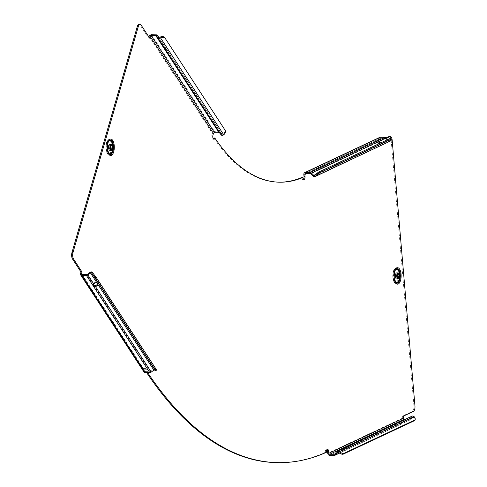 <?xml version="1.0" encoding="UTF-8"?>
<svg xmlns="http://www.w3.org/2000/svg" width="487" height="487" viewBox="0 0 487 487"><rect width="100%" height="100%" fill="white"/><g stroke="black" fill="none" stroke-linecap="round" stroke-linejoin="round"><path stroke-width="0.37" stroke-dasharray="2.44 1.83" d="M110.165 144.28A3.056 1.327 -89.8 0 1 111.213 147.281A3.056 1.327 -89.8 0 1 110.147 150.276M108.711 145.382A1.93 0.834 90.2 0 0 108.041 147.47A1.93 0.834 90.2 0 0 108.869 149.205A1.93 0.834 90.2 0 0 109.033 149.168A1.93 0.834 90.2 0 0 109.703 147.08A1.93 0.834 90.2 0 0 108.881 145.345A1.93 0.834 90.2 0 0 108.711 145.382M396.735 272.878A3.056 1.327 -89.8 0 1 398.025 275.325A3.056 1.327 -89.8 0 1 396.716 278.996M394.89 276.318A1.93 0.834 90.2 0 0 395.7 277.864A1.93 0.834 90.2 0 0 396.528 275.551A1.93 0.834 90.2 0 0 395.712 274.004A1.93 0.834 90.2 0 0 394.89 276.318M404.642 419.66L405.093 420.689L403.479 421.517A2.587 0.463 134.9 0 0 401.501 423.818L401.063 424.019L401.087 422.856L402.493 422.199A2.587 0.463 134.9 0 0 403.589 421.042A2.587 0.463 134.9 0 0 404.307 419.971L405.099 420.75L412.854 417.109L409.829 420.074L403.279 422.984A2.587 0.463 134.9 0 0 404.374 421.827A2.587 0.463 134.9 0 0 405.099 420.75L405.099 420.707M377.322 142.046L376.701 142.874L377.352 142.094M376.835 141.449L376.701 142.874A2.587 1.126 39.9 0 0 377.553 144.036A2.587 1.126 39.9 0 0 379.063 145.114L381.333 143.574A2.587 1.126 39.9 0 0 380.907 142.801M156.035 34.674L162.755 44.981L163.23 44.42L165.123 46.819L166.195 48.56L165.604 48.992M165.123 38.236L224.537 129.463A4.706 3.092 -38.3 0 1 223.223 134.156L222.066 134.211L220.167 131.965L222.827 135.331M303.407 179.307A2.587 1.12 -89.8 0 1 302.896 179.587A2.587 1.12 -89.8 0 1 301.806 177.518A2.587 1.12 -89.8 0 1 301.8 177.481M213.361 138.923A2.587 1.12 -89.8 0 1 212.856 139.203A2.587 1.12 -89.8 0 1 211.76 137.133A2.587 1.12 -89.8 0 1 211.93 135.197L212.429 133.468A2.07 1.558 146.9 0 1 214.791 131.746L219.363 131.764A2.07 1.558 146.9 0 1 220.167 131.965M389.186 136.561A4.706 2.039 -89.8 0 1 391.171 140.329L413.938 405.908A4.706 2.039 -89.8 0 1 412.331 411.454L413.353 411.46M213.799 138.01A283.27 122.687 90.2 0 0 279.325 182.199A283.27 122.687 90.2 0 0 279.836 182.199M147.634 372.573A563.721 244.151 -89.8 0 1 147.214 371.946L146.197 371.94A563.721 244.151 -89.8 0 0 146.617 372.567M326.381 452.307L325.359 452.307A563.721 244.151 -89.8 0 1 278.454 462.644M145.345 369.109L144.329 369.103A2.587 1.12 -89.8 0 1 145.266 367.941L146.289 367.941A2.587 1.12 -89.8 0 0 145.345 369.109L144.846 370.838A0.944 0.706 -33.1 0 0 145.467 371.624L150.039 371.636A0.944 0.706 -33.1 0 0 150.702 371.411L153.35 369.481A2.07 1.558 146.9 0 1 155.286 369.043L153.88 370.15M144.329 369.103L143.829 370.832A2.07 1.558 -33.1 0 0 143.963 371.971M386.52 138.198L379.793 141.358L379.623 139.331A0.944 0.828 64.8 0 1 380.39 138.411L384.961 138.424A0.944 0.828 64.8 0 1 385.582 138.698L387.871 140.974L388.468 140.262L389.716 141.504A2.07 1.826 64.8 0 1 387.871 140.974L380.682 144.353L381.333 143.574L381.102 145.138L379.063 145.114L313.092 176.117M146.289 367.941A2.587 1.12 -89.8 0 1 147.269 369.298A2.587 1.12 -89.8 0 1 147.214 371.946M409.117 420.232L404.551 420.22A2.07 1.826 64.8 0 1 402.512 418.181L402.335 416.154L412.331 411.454M325.359 452.307A2.587 1.12 -89.8 0 1 326.473 449.215A2.587 1.12 -89.8 0 1 326.978 449.501M145.266 367.941A2.587 1.12 -89.8 0 1 146.252 369.298A2.587 1.12 -89.8 0 1 146.197 371.94M139.014 24.35A4.706 2.039 -89.8 0 1 140.134 25.129L141.151 25.135M148.912 37.03L148.602 38.108L140.134 25.129M386.191 137.87L378.776 141.358L378.606 139.325A2.07 1.826 64.8 0 1 379.592 137.462M403.352 416.16L402.335 416.154M379.793 141.358L378.776 141.358M149.619 38.114L148.602 38.108M162.621 45.431L162.755 44.981L162.737 45.565M222.066 134.211L166.195 48.56L164.229 46.198L162.859 45.139L219.363 131.764M220.532 132.269L164.728 46.722L164.009 47.245M162.755 44.981L163.23 44.42L162.317 45.084L162.713 44.53M158.738 37.128L164.825 46.46L163.912 47.123M90.028 272.397L96.109 281.73A2.587 1.698 141.7 0 0 93.394 283.556L93.096 285.406M93.334 283.732L93.431 284.852L86.71 274.552M87.374 274.321L93.924 284.225M98.082 283.824L98.07 282.704L97.473 281.882L96.109 281.73L96.639 282.393M156.583 370.083L155.286 369.043M98.07 282.704L97.863 283.245M384.961 138.424L377.023 142.155L376.975 141.601M378.819 143.787A2.587 1.126 39.9 0 0 379.714 144.335L316.008 174.273M381.102 145.102L380.682 144.353A2.587 1.126 39.9 0 0 379.976 143.239M390.446 138.521A4.706 0.84 -45.1 0 1 389.673 140.226L388.523 140.195L387.859 139.538M314.998 175.32L389.442 140.408L314.712 175.527M334.344 455.369L401.233 424.104L400.965 422.911L334.831 453.994M405.762 419.112L409.025 419.124L400.965 422.911M339.415 452.995L401.501 423.818L400.716 423.033L334.825 454M409.348 419.057L402.019 422.497L402.493 422.199L403.279 422.984L410.389 419.642L409.604 418.857L402.493 422.199M409.025 419.124L409.604 418.857L409.025 419.124M338.088 452.246L403.479 421.517L402.688 420.731A2.587 0.463 134.9 0 0 400.716 423.033M412.282 417.377L411.497 416.592L409.604 418.857M412.854 417.109L413.433 417.402A4.706 2.045 -140.1 0 1 414.37 420.616M404.587 419.666L411.497 416.592A2.07 1.826 64.8 0 1 412.057 416.154M403.534 420.159L336.724 451.729M106.02 148.791A7.585 3.287 -89.8 0 1 107.688 140.621A7.585 3.287 -89.8 0 1 112.467 145.759A7.585 3.287 -89.8 0 1 111.176 153.387A7.585 3.287 -89.8 0 1 107.645 153.922A7.585 3.287 -89.8 0 1 106.02 148.791M106.233 148.882A8.029 3.476 -89.8 0 1 107.998 140.232A8.029 3.476 -89.8 0 1 113.057 145.674A8.029 3.476 -89.8 0 1 111.693 153.746A8.029 3.476 -89.8 0 1 107.956 154.312A8.029 3.476 -89.8 0 1 106.233 148.882M106.075 148.59A6.587 2.855 -89.8 0 1 108.321 140.822A6.587 2.855 -89.8 0 1 111.669 145.96A6.587 2.855 -89.8 0 1 109.429 153.728A6.587 2.855 -89.8 0 1 106.075 148.59M113.215 145.631A8.23 3.567 -89.8 0 1 110.415 155.341A8.23 3.567 -89.8 0 1 106.227 148.919A8.23 3.567 -89.8 0 1 109.027 139.215A8.23 3.567 -89.8 0 1 113.215 145.631M108.698 153.417A6.788 2.94 -89.8 0 1 108.534 153.228L108.838 153.618A7.232 3.135 -89.8 0 1 107.292 148.724A7.232 3.135 -89.8 0 1 108.881 140.932L108.571 141.321A6.788 2.94 -89.8 0 1 108.735 141.133M108.412 152.936A6.587 2.855 -89.8 0 1 107.091 148.596A6.587 2.855 -89.8 0 1 108.449 141.614M108.534 153.228A6.788 2.94 -89.8 0 1 107.079 148.632A6.788 2.94 -89.8 0 1 108.571 141.321L107.067 148.62L108.534 153.228M392.857 277.45A7.585 3.287 -89.8 0 1 394.525 269.274A7.585 3.287 -89.8 0 1 399.303 274.418A7.585 3.287 -89.8 0 1 398.013 282.046A7.585 3.287 -89.8 0 1 394.482 282.582A7.585 3.287 -89.8 0 1 392.857 277.45M393.07 277.541A8.029 3.476 -89.8 0 1 394.829 268.885A8.029 3.476 -89.8 0 1 399.894 274.333A8.029 3.476 -89.8 0 1 398.524 282.405A8.029 3.476 -89.8 0 1 394.787 282.971A8.029 3.476 -89.8 0 1 393.07 277.541M392.906 277.249A6.587 2.855 -89.8 0 1 395.152 269.481A6.587 2.855 -89.8 0 1 398.506 274.619A6.587 2.855 -89.8 0 1 396.26 282.387A6.587 2.855 -89.8 0 1 392.906 277.249M400.052 274.291A8.23 3.567 -89.8 0 1 397.246 284A8.23 3.567 -89.8 0 1 393.058 277.578A8.23 3.567 -89.8 0 1 395.864 267.874A8.23 3.567 -89.8 0 1 400.052 274.291M395.529 282.076A6.788 2.94 -89.8 0 1 395.371 281.888L395.675 282.277A7.232 3.135 -89.8 0 1 394.129 277.383A7.232 3.135 -89.8 0 1 395.718 269.591L395.407 269.981A6.788 2.94 -89.8 0 1 395.572 269.786M395.249 281.596A6.587 2.855 -89.8 0 1 393.928 277.249A6.587 2.855 -89.8 0 1 395.286 270.273M395.371 281.888A6.788 2.94 -89.8 0 1 393.916 277.292A6.788 2.94 -89.8 0 1 395.407 269.981L393.898 277.28L395.371 281.888M414.954 405.908L413.938 405.908M391.171 140.329L392.187 140.329M379.623 139.331L306.798 173.555M82.029 274.528L144.846 370.838M402.512 418.181L327.739 453.324M80.501 273.749L143.829 370.832M149.101 36.385L212.429 133.468M378.606 139.325L303.827 174.468M212.947 135.197L211.93 135.197M151.463 34.662L214.791 131.746M219.619 132.939L220.459 132.33M157.21 35.186L163.23 44.42M221.153 134.875L221.987 134.266M159.98 37.195L223.223 134.156M225.061 130.132L224.537 129.463M82.139 274.54L145.467 371.624M93.534 285.017L150.039 371.636M94.898 285.857L151.232 372.08M97.485 283.83L153.837 370.096M92.707 272.464L155.95 369.426M380.39 138.411L305.617 173.549M376.901 142.21L310.182 173.567M385.753 137.553L386.179 137.979L385.582 138.698L378.472 142.04M376.701 142.874L310.809 173.835M386.179 137.979L388.468 140.262M388.523 140.195L381.333 143.574M404.551 420.22L329.778 455.357M413.433 417.402L338.757 452.496M413.256 416.068L412.221 417.31M108.869 149.205L111.243 149.211M107.688 140.621L106.251 148.894L107.956 154.312L105.941 148.718C106.367 139.477 107.043 142.813 107.688 140.621M398.074 277.87L395.7 277.864M394.525 269.274L393.088 277.553L394.787 282.971L392.772 277.371C393.204 268.136 393.88 271.472 394.525 269.274M412.538 417.176L405.068 420.689M404.015 421.182L337.765 452.32M302.896 179.587L303.912 179.593M212.856 139.203L213.872 139.203M280.342 182.205L279.325 182.199M326.473 449.215L327.489 449.221M165.562 49.199L166.037 48.682M81.579 274.266L144.907 371.35M380.073 138.478L305.294 173.622M376.628 142.472L376.701 141.236M401.16 424.153L339.567 453.099M400.953 424.14L400.679 423.13L334.569 454.194M409.829 420.074L402.499 423.52M398.086 274.011L395.712 274.004M108.881 145.345L111.255 145.351"/><path stroke-width="0.73" d="M110.147 150.276A3.056 1.327 -89.8 0 1 109.879 150.337A3.056 1.327 -89.8 0 1 108.571 147.585A3.056 1.327 -89.8 0 1 109.636 144.28A3.056 1.327 -89.8 0 1 109.898 144.219A3.056 1.327 -89.8 0 1 110.165 144.28M111.505 150.276A3.056 1.327 90.2 0 0 112.564 146.977A3.056 1.327 90.2 0 0 111.255 144.225A3.056 1.327 90.2 0 0 110.993 144.286A3.056 1.327 90.2 0 0 109.928 147.585A3.056 1.327 90.2 0 0 111.237 150.343A3.056 1.327 90.2 0 0 111.505 150.276M111.085 145.394A1.93 0.834 90.2 0 0 110.415 147.476A1.93 0.834 90.2 0 0 111.243 149.211A1.93 0.834 90.2 0 0 111.407 149.174A1.93 0.834 90.2 0 0 112.077 147.092A1.93 0.834 90.2 0 0 111.255 145.351A1.93 0.834 90.2 0 0 111.085 145.394M399.383 275.332A3.056 1.327 90.2 0 0 398.092 272.884A3.056 1.327 90.2 0 0 396.783 276.549A3.056 1.327 90.2 0 0 398.074 279.002A3.056 1.327 90.2 0 0 399.383 275.332M398.074 279.002L396.716 278.996A3.056 1.327 -89.8 0 1 395.426 276.549A3.056 1.327 -89.8 0 1 396.735 272.878L398.092 272.884M397.264 276.324A1.93 0.834 90.2 0 0 398.074 277.87A1.93 0.834 90.2 0 0 398.902 275.557A1.93 0.834 90.2 0 0 398.086 274.011A1.93 0.834 90.2 0 0 397.264 276.324M405.762 419.112L404.454 419.112A0.944 0.828 64.8 0 1 403.528 418.187L328.755 453.324A0.944 0.828 -115.2 0 0 329.681 454.249L334.252 454.268A0.944 0.828 -115.2 0 0 334.825 454L336.724 451.729A2.07 1.826 64.8 0 1 337.284 451.297L412.057 416.154A2.07 1.826 64.8 0 1 413.256 416.068L414.09 416.622L339.409 451.717A4.706 2.045 39.9 0 0 343.919 453.348L343.268 454.127A4.706 2.045 -140.1 0 1 338.757 452.496L337.509 452.514L335.19 455.144L337.442 452.447L338.477 451.212L339.409 451.717M337.284 451.297A2.07 1.826 64.8 0 1 338.477 451.212M376.835 141.449L377.352 142.094A2.587 1.126 39.9 0 0 378.204 143.257A2.587 1.126 39.9 0 0 378.819 143.787M162.621 45.431L162.481 45.924L162.317 45.084L163.912 47.123L157.825 37.791A2.07 1.558 -33.1 0 0 158.999 38.303A2.07 1.558 -33.1 0 0 159.499 38.242L158.665 37.182L157.825 37.791L156.297 35.849A0.944 0.706 -33.1 0 0 155.761 35.618L151.195 35.606L214.517 132.689L219.089 132.701A0.944 0.706 146.9 0 1 219.619 132.939L221.153 134.875A2.07 1.558 -33.1 0 0 222.328 135.386A2.07 1.558 -33.1 0 0 222.827 135.331L223.752 134.82A4.706 3.092 141.7 0 0 225.061 130.132L165.123 38.236A4.706 3.092 141.7 0 0 165.014 38.089A4.706 3.092 141.7 0 0 160.509 37.864L159.499 38.242M158.665 37.182L156.844 34.875L158.738 37.128L159.98 37.195A4.706 3.092 -38.3 0 1 164.49 37.42A4.706 3.092 -38.3 0 1 164.594 37.572M306.798 173.555L304.85 174.474L305.02 176.501A2.587 1.12 -89.8 0 1 303.912 179.593A2.587 1.12 -89.8 0 1 302.823 177.524A2.587 1.12 -89.8 0 1 302.817 177.487L301.8 177.481A283.27 122.687 90.2 0 1 279.836 182.199M305.02 176.501L304.004 176.495A2.587 1.12 -89.8 0 1 303.407 179.307M213.361 138.923A2.587 1.12 -89.8 0 0 213.799 138.01L214.822 138.016A2.587 1.12 -89.8 0 1 213.872 139.203A2.587 1.12 -89.8 0 1 212.782 137.133A2.587 1.12 -89.8 0 1 212.947 135.197L213.446 133.475A0.944 0.706 146.9 0 1 214.517 132.689M386.52 138.198L389.795 136.658A4.706 2.039 90.2 0 1 390.203 136.567A4.706 2.039 90.2 0 1 392.187 140.329L414.954 405.908A4.706 2.039 90.2 0 1 413.353 411.46L403.352 416.16L403.528 418.187M72.995 252.522A4.706 2.039 90.2 0 0 73.555 259.041L72.533 259.041A4.706 2.039 -89.8 0 1 71.973 252.522L72.995 252.522L138.326 26.462L137.31 26.462A4.706 2.039 -89.8 0 1 139.014 24.35L140.031 24.356A4.706 2.039 90.2 0 0 138.326 26.462M71.973 252.522L137.31 26.462M214.822 138.016A283.27 122.687 90.2 0 0 280.342 182.205A283.27 122.687 90.2 0 0 302.817 177.487M328.755 453.324L328.579 451.297A2.587 1.12 -89.8 0 0 327.489 449.221A2.587 1.12 -89.8 0 0 326.381 452.307A563.721 244.151 -89.8 0 1 279.471 462.65A563.721 244.151 -89.8 0 1 147.634 372.573M279.471 462.65L278.454 462.644A563.721 244.151 -89.8 0 1 146.617 372.567M304.004 176.495L303.827 174.468A2.07 1.826 64.8 0 1 305.519 172.447L310.091 172.459A2.07 1.826 64.8 0 1 311.461 173.055L313.744 175.338L314.998 175.32A4.706 0.84 -45.1 0 1 319.064 171.862L319.856 172.648A4.706 0.84 134.9 0 0 315.783 176.099L314.943 176.647L313.695 175.399L316.008 174.273M151.195 35.606A0.944 0.706 146.9 0 0 150.118 36.385L149.619 38.114L141.151 25.135A4.706 2.039 90.2 0 0 140.031 24.356M73.555 259.041L82.017 272.02L81.518 273.749L82.029 274.528M339.567 453.099L335.05 455.217A2.07 1.826 -115.2 0 1 334.344 455.369L329.778 455.357A2.07 1.826 -115.2 0 1 327.739 453.324L327.562 451.297A2.587 1.12 -89.8 0 0 326.978 449.501M72.533 259.041L81 272.02L80.501 273.749A2.07 1.558 146.9 0 0 80.635 274.881L143.963 371.971A2.07 1.558 -33.1 0 0 145.193 372.567L149.765 372.579A2.07 1.558 -33.1 0 0 151.232 372.08L153.88 370.15L155.036 370.09L155.67 370.747L155.097 369.73L156.01 369.067L156.583 370.083L155.67 370.747M156.844 34.875L151.311 34.668A2.07 1.558 146.9 0 0 151.153 34.687L149.491 35.648A2.07 1.558 146.9 0 0 149.278 35.959L148.912 37.03M389.795 136.658L388.772 136.658L386.191 137.87M388.772 136.658A4.706 2.039 -89.8 0 1 389.186 136.561L390.203 136.567M82.017 272.02L81 272.02M162.737 45.565L162.585 46.082L219.089 132.701M155.761 35.618L219.619 132.939M164.009 47.245L221.153 134.875M162.311 45.084L156.297 35.849L157.131 35.241M165.604 48.992L165.288 49.224C165.903 49.211 165.446 48.511 163.912 47.123M81.518 273.749A0.944 0.706 146.9 0 0 82.139 274.54L86.71 274.552A0.944 0.706 146.9 0 0 87.374 274.321L90.028 272.397A2.07 1.558 146.9 0 1 91.958 271.953L96.073 277.17L95.16 277.834L91.793 273.128L90.552 273.067L87.362 275.301L81.871 275.478A2.07 1.558 146.9 0 1 80.635 274.881M93.096 285.406L93.431 284.852L93.26 285.954L95.428 286.526A2.587 1.698 141.7 0 0 98.009 284.499L98.082 283.824L96.639 282.393A2.587 1.698 141.7 0 0 93.924 284.225L93.157 285.796L149.765 372.579M93.534 285.017L95.428 286.526L151.232 372.08M94.898 285.857A2.587 1.698 141.7 0 0 97.485 283.83L153.88 370.15M97.863 283.245L97.485 283.83M96.073 277.17L156.01 369.067M95.16 277.834L155.097 369.73M304.85 174.474A0.944 0.828 64.8 0 1 305.617 173.549L310.182 173.567A0.944 0.828 64.8 0 1 310.809 173.835L313.092 176.117A2.07 1.826 -115.2 0 0 314.943 176.647L390.458 141.005A4.706 0.84 134.9 0 0 391.231 139.306A4.706 0.84 134.9 0 0 390.629 139.385L319.856 172.648M304.813 172.599L379.592 137.462A2.07 1.826 64.8 0 1 380.298 137.304L384.864 137.316L376.701 141.236M376.975 141.601L376.932 141.047L379.123 141.26L378.472 142.04L377.023 142.155M387.859 139.538L385.753 137.553L384.864 137.316M380.907 142.801A2.587 1.126 39.9 0 0 379.123 141.26L386.234 137.918M379.976 143.239A2.587 1.126 39.9 0 0 378.472 142.04M390.629 139.385L389.844 138.606L319.064 171.862M389.844 138.606A4.706 0.84 -45.1 0 1 390.446 138.521L391.231 139.306M414.041 420.871L414.693 420.086A4.706 2.045 39.9 0 0 415.027 419.837L414.37 420.616A4.706 2.045 -140.1 0 1 414.041 420.871L343.268 454.127M414.693 420.086L343.919 453.348M415.027 419.837A4.706 2.045 39.9 0 0 414.09 416.622M107.243 148.925A8.23 3.567 -89.8 0 1 110.05 139.215A8.23 3.567 -89.8 0 1 114.238 145.637A8.23 3.567 -89.8 0 1 111.432 155.347A8.23 3.567 -89.8 0 1 107.243 148.925M108.881 140.932A7.232 3.135 -89.8 0 1 113.441 145.832A7.232 3.135 -89.8 0 1 112.211 153.101A7.232 3.135 -89.8 0 1 108.838 153.618L107.377 148.797C107.457 144.219 107.962 141.595 108.881 140.932M108.449 141.614A6.587 2.855 -89.8 0 1 112.692 145.96A6.587 2.855 -89.8 0 1 111.529 152.65A6.587 2.855 -89.8 0 1 108.412 152.936M108.735 141.133A6.788 2.94 -89.8 0 1 112.85 145.923A6.788 2.94 -89.8 0 1 111.766 152.614A6.788 2.94 -89.8 0 1 108.698 153.417M394.074 277.584A8.23 3.567 -89.8 0 1 396.881 267.874A8.23 3.567 -89.8 0 1 401.069 274.297A8.23 3.567 -89.8 0 1 398.263 284.006A8.23 3.567 -89.8 0 1 394.074 277.584M395.718 269.591A7.232 3.135 -89.8 0 1 400.271 274.491A7.232 3.135 -89.8 0 1 399.042 281.76A7.232 3.135 -89.8 0 1 395.675 282.277L394.208 277.456C394.293 272.878 394.793 270.255 395.718 269.591M395.286 270.273A6.587 2.855 -89.8 0 1 399.523 274.619A6.587 2.855 -89.8 0 1 398.36 281.309A6.587 2.855 -89.8 0 1 395.249 281.596M395.572 269.786A6.788 2.94 -89.8 0 1 399.681 274.583A6.788 2.94 -89.8 0 1 398.603 281.273A6.788 2.94 -89.8 0 1 395.529 282.076M160.509 37.864L223.752 134.82M150.118 36.385L213.446 133.475M328.579 451.297L327.562 451.297M81.871 275.478L145.193 372.567M86.436 275.496L93.157 285.796M87.362 275.301L91.958 271.953M87.374 274.321L87.861 274.936M87.904 274.991L93.924 284.225M90.028 272.397L90.509 273.006M90.552 273.067L96.639 282.393M91.793 273.128L155.036 370.09M380.298 137.304L305.519 172.447M376.804 141.108L310.091 172.459M310.809 173.835L311.461 173.055L377.352 142.094M313.092 176.117L313.695 175.399M390.458 141.005L315.783 176.099M404.454 419.112L329.681 454.249M334.831 453.994L334.252 454.268M334.825 454L335.549 454.718M339.415 452.995L335.616 454.785M336.724 451.729L337.442 452.447M109.898 144.219L111.255 144.225M164.49 37.42L165.014 38.089M109.879 150.337L111.237 150.343"/></g></svg>
